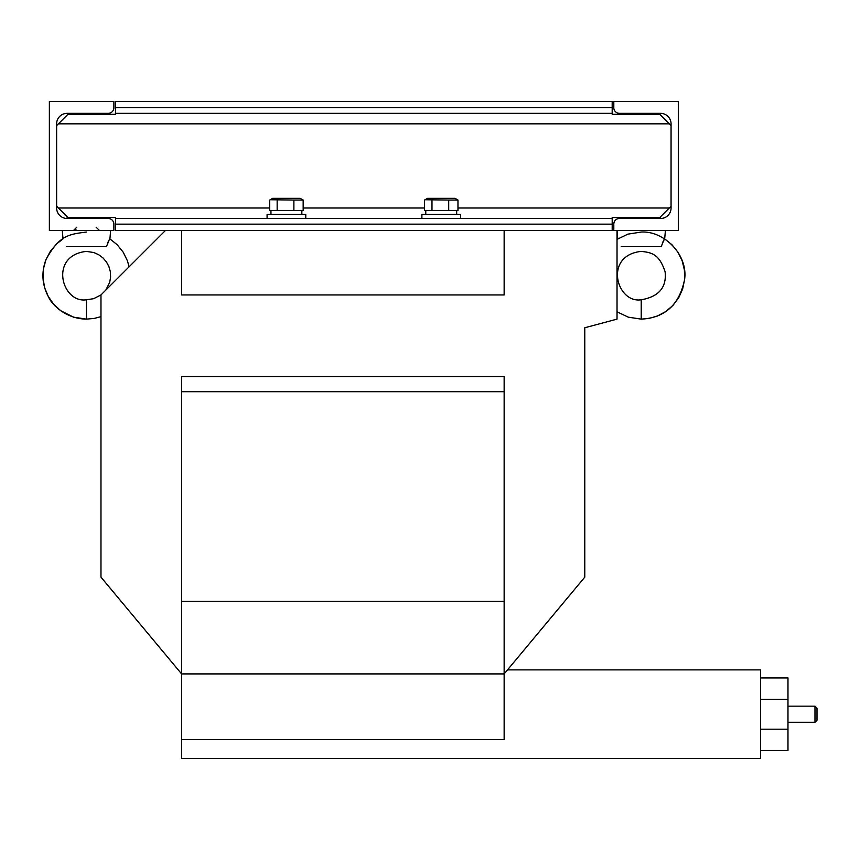 <?xml version="1.0" encoding="UTF-8"?>
<svg xmlns="http://www.w3.org/2000/svg" width="860" height="860" viewBox="0 0 860 860"><rect width="100%" height="100%" fill="white"/><g stroke="black" fill="none" stroke-linecap="round" stroke-linejoin="round"><path stroke-width="1.29" d="M613.803 230.437L613.803 224.148A5.644 5.644 0 0 1 619.447 218.494L660.577 218.494A10.481 10.481 0 0 0 671.058 208.012L671.058 123.84A10.481 10.481 0 0 0 660.577 113.348L619.447 113.348A5.644 5.644 0 0 1 613.803 107.704L613.803 101.415L678.314 101.415L678.314 230.437L612.191 230.437L612.191 217.526L659.76 217.526L669.284 208.012L457.971 208.012M671.058 125.614L659.76 114.316L612.191 114.316L612.191 113.348L115.487 113.348L115.487 101.415L612.191 101.415L612.191 107.704L115.487 107.704M56.631 125.614L67.918 114.316L115.487 114.316L115.487 113.348L612.191 113.348L612.191 107.704M671.058 206.239L669.284 208.012M460.605 214.462L460.605 218.494L421.894 218.494L421.894 214.462L460.605 214.462L460.605 218.494L612.191 218.494L612.191 217.526M612.191 230.437L115.487 230.437L115.487 217.526L67.918 217.526L56.631 206.239M421.894 218.494L115.487 218.494M56.631 208.012L56.631 123.84A10.481 10.481 0 0 1 67.112 113.348L108.231 113.348A5.644 5.644 0 0 0 113.875 107.704L113.875 101.415L49.375 101.415L49.375 230.437L113.875 230.437L113.875 224.148A5.644 5.644 0 0 0 108.231 218.494L67.112 218.494A10.481 10.481 0 0 1 56.631 208.012M660.577 216.72L660.577 218.494L660.577 216.72M106.479 246.562L106.489 246.53C110.65 236.306 110.65 236.306 106.479 246.562L66.446 246.562C62.275 236.306 62.275 236.306 66.446 246.562L66.51 246.562M109.908 238.897L110.65 230.437L109.908 238.897L117.175 244.724L123.173 252.173L127.398 260.741L129.107 266.804L127.398 260.741L123.173 252.173L117.175 244.724L109.908 238.897M107.543 242.971L109.328 239.714M86.462 246.562C86.462 252.732 86.462 252.732 86.462 246.562C86.462 252.732 86.462 252.732 86.462 246.562M86.462 309.45L86.462 299.774L86.462 319.125L94.364 318.404L100.975 316.641L94.364 318.404L86.462 319.125L73.562 317.179L60.791 310.75L53.728 304.3L48.257 296.474L44.623 287.638L43 278.221L43.473 268.675L46.021 259.462L50.503 251.034L56.728 243.778L63.016 238.897L62.275 230.437M661.243 246.562L661.243 246.53C665.404 236.306 665.404 236.306 661.243 246.562L621.199 246.562C617.029 236.306 617.029 236.306 621.199 246.562L621.264 246.562M641.216 246.562C641.216 252.732 641.216 252.732 641.216 246.562C641.216 252.732 641.216 252.732 641.216 246.562M641.216 309.45L641.216 299.774L641.216 319.125L649.117 318.404L657.341 316.039L665.78 311.546L673.025 305.321L678.744 297.667L682.657 288.949L684.582 279.586L684.409 270.029L682.152 260.741L677.927 252.173L671.939 244.724L664.672 238.897L662.297 242.971M105.812 217.526L105.812 218.494L105.812 217.526M457.971 210.431L457.971 200.057L455.037 198.338L427.463 198.338L424.517 200.057L424.517 210.431M448.705 210.431L448.705 200.057L425.044 199.735M431.978 210.431L431.978 200.057M457.971 200.057L448.705 200.057M303.161 210.431L303.161 200.057L300.226 198.338L272.642 198.338L269.707 200.057L269.707 210.431M293.883 210.431L293.883 200.057L270.233 199.735M277.156 210.431L277.156 200.057M303.161 200.057L293.883 200.057M456.714 214.462L456.563 210.431L425.764 210.431L425.764 214.462M456.66 212.452L456.714 210.431M301.892 214.462L301.752 210.431L270.954 210.431L270.954 214.462M301.838 212.452L301.892 210.431M305.784 218.494L305.784 214.462L267.084 214.462L267.084 218.494M760.552 669.886L507.507 669.886L760.552 669.886L760.552 758.584L181.611 758.584L181.611 739.6L504.143 739.6L504.143 673.917L584.779 577.157L584.779 327.767L617.029 319.125L617.029 230.437L617.77 238.897L617.029 239.381L627.864 234.146L641.216 232.049C663.877 230.663 688.269 254.549 684.582 279.586C679.368 304.752 664.92 317.942 641.216 319.125L628.316 317.179L617.029 311.793L628.316 317.179L641.216 319.125M760.552 729.183L787.975 729.183L787.975 750.522L760.552 750.522M760.552 677.949L787.975 677.949L787.975 729.183M760.552 699.277L787.975 699.277M787.975 706.167L814.979 706.167L814.979 722.292L787.975 722.292M165.486 230.437L100.975 294.937L100.975 577.157L181.611 673.917L504.143 673.917L504.143 601.344L181.611 601.344L181.611 739.6M814.979 706.167L817 708.188L817 720.282L814.979 722.292M181.611 601.344L181.611 376.572L504.143 376.572L504.143 601.344M181.611 391.698L504.143 391.698M181.611 230.437L181.611 294.937L504.143 294.937L504.143 230.437M669.284 123.84L58.405 123.84M612.191 113.348L115.487 113.348M424.517 208.012L303.161 208.012M269.707 208.012L58.405 208.012M612.191 224.148L115.487 224.148M621.866 217.526L621.866 218.494M86.462 251.4L93.88 252.56L98.717 254.732L102.974 257.914L106.436 261.934L108.93 266.622L110.349 271.738L110.607 277.038L109.715 282.273L105.812 290.099L109.715 282.273L110.607 277.038L110.349 271.738L108.93 266.622L106.436 261.934L102.974 257.914L98.717 254.732L93.88 252.56L86.462 251.4C48.483 255.388 61.791 303.709 86.462 299.774L93.632 298.689L100.975 294.937L93.632 298.689L86.462 299.774M75.981 229.34L73.562 230.437L76.787 227.212M641.216 251.4C652.256 252.55 659.287 254.388 665.103 271.738C666.801 287.369 658.846 296.711 641.216 299.774C616.555 303.709 603.236 255.388 641.216 251.4C652.256 252.55 659.287 254.388 665.103 271.738C666.801 287.369 658.846 296.711 641.216 299.774M86.462 232.049C67.972 234.339 59.243 235.758 46.021 259.462C41.258 272.136 42.011 284.466 48.257 296.474C52.492 306.171 67.349 318.952 86.462 319.125M96.137 227.212L99.362 230.437M664.672 238.897L665.414 230.437M67.112 216.72L67.112 218.494"/></g></svg>
